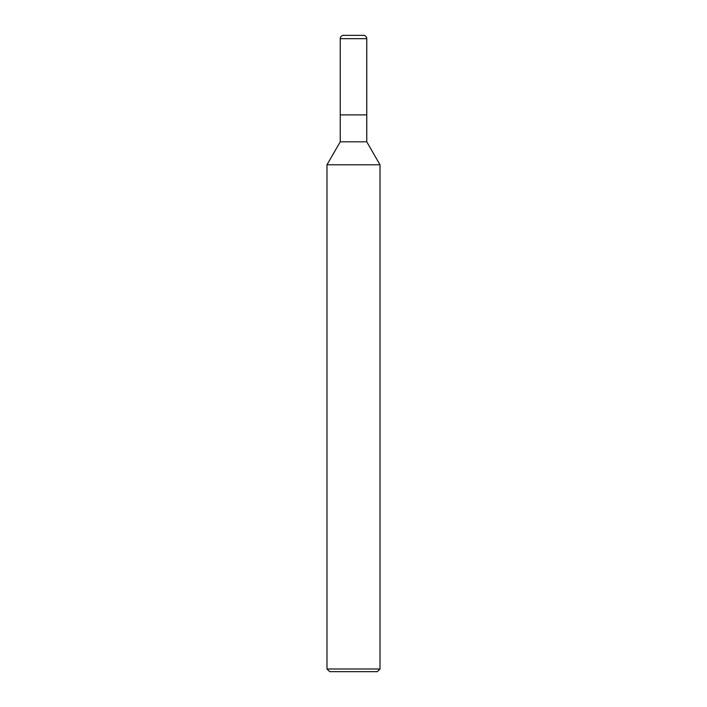 <?xml version="1.0" encoding="UTF-8"?>
<svg xmlns="http://www.w3.org/2000/svg" width="707" height="707" viewBox="0 0 707 707"><rect width="100%" height="100%" fill="white"/><g stroke="black" fill="none" stroke-linecap="round" stroke-linejoin="round"><path stroke-width="1.06" d="M326.988 164.784L340.244 141.815L366.756 141.815L380.012 164.784L326.988 164.784L326.988 668.999L329.639 671.65L377.361 671.65L380.012 668.999L380.012 164.784M326.988 668.999L380.012 668.999M340.244 141.815L340.244 114.888L366.756 114.888L366.756 38.664A3.314 3.314 0 0 0 363.442 35.35L343.558 35.35A3.314 3.314 0 0 0 340.244 38.664L366.756 38.664C366.553 36.658 365.448 35.553 363.442 35.35M340.244 38.664L340.244 114.888L366.756 114.888L366.756 141.815M366.756 114.888L366.756 38.664"/></g></svg>
